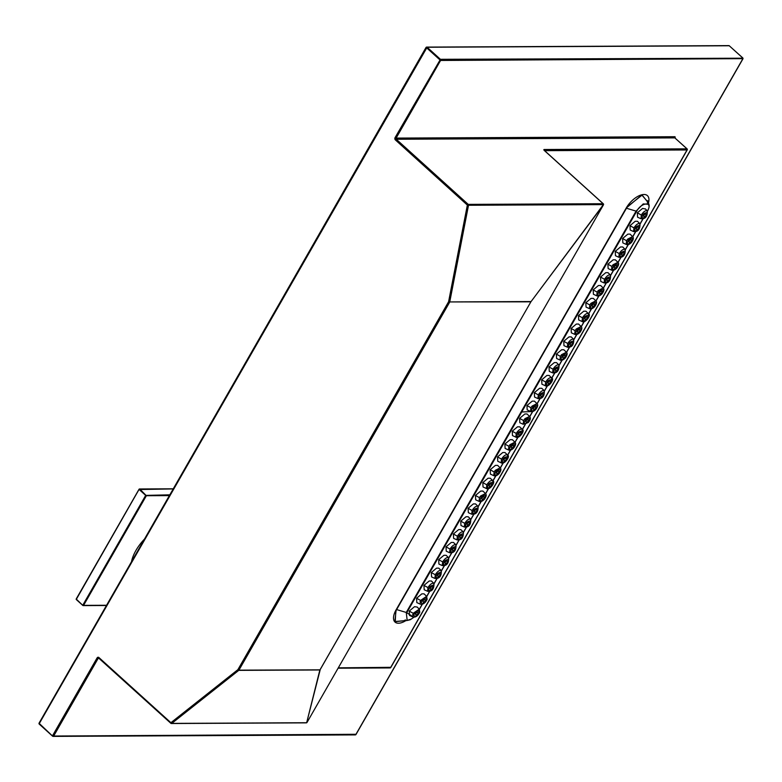 <?xml version="1.0" encoding="UTF-8"?>
<svg xmlns="http://www.w3.org/2000/svg" width="782" height="782" viewBox="0 0 782 782"><rect width="100%" height="100%" fill="white"/><g stroke="black" fill="none" stroke-linecap="round" stroke-linejoin="round"><path stroke-width="1.17" d="M742.832 58.65L440.579 60.468L426.19 47.438A0.831 0.665 89.7 0 1 427.119 47.252L39.315 723.506L426.034 47.712M354.881 734.748A0.831 0.665 -90.3 0 0 355.81 734.562L742.714 58.982A0.831 0.665 -90.3 0 0 742.568 57.819L729.254 45.767A0.831 0.665 -90.3 0 0 728.472 45.776M729.498 45.991L729.42 45.825A0.831 0.831 0 0 0 728.853 45.61L426.728 47.096A0.831 0.831 0 0 0 426.004 47.516L39.1 723.086A0.831 0.831 0 0 0 39.266 724.122L39.315 723.506L52.746 736.233A0.831 0.665 -90.3 0 0 53.675 736.038L355.966 734.288M170.779 723.145L98.884 658.17L98.943 657.554L170.906 722.695L237.884 669.666L448.594 301.744L467.353 205.07L395.389 139.929L396.279 139.255L468.242 204.385A0.831 0.665 -90.3 0 1 468.506 205.265L467.353 205.07L468.242 204.385L603.127 203.721L603.43 204.874L530.91 301.793L603.381 204.62L468.506 205.265L449.748 301.94L530.861 301.539A0.831 0.665 89.7 0 1 530.763 301.832L449.748 301.94A0.831 0.665 89.7 0 1 449.64 302.223L238.93 670.154L320.053 669.832A0.997 0.938 -52.2 0 1 319.858 669.969L238.745 670.37L237.884 669.666L238.93 670.154A0.831 0.665 -90.3 0 1 238.745 670.37L171.766 723.399L306.661 722.724L319.858 669.969M52.629 735.559L53.675 736.038L98.131 658.424L97.085 657.936L52.629 735.559M170.906 722.695L171.766 723.399A0.831 0.665 89.7 0 1 171.023 723.37L170.906 722.695M687.163 149.636L687.046 149.968A0.831 0.665 -90.3 0 0 686.899 148.795L674.837 137.886L396.279 139.255A0.831 0.665 -90.3 0 1 396.132 138.091L440.579 60.468A0.831 0.665 -90.3 0 0 440.432 59.305L742.802 58.21M320.053 669.832L530.91 301.793L320.043 669.754M389.671 667.779A0.831 0.665 -90.3 0 0 390.599 667.584L687.046 149.968L544.614 150.662M320.2 669.715L306.661 722.724A0.831 0.665 89.7 0 1 305.938 722.724M405.995 620.527A16.608 8.133 -47.9 0 1 394.763 621.827A16.608 8.133 -47.9 0 1 396.112 609.813L626.226 208.012A16.608 8.133 -47.9 0 1 642.012 194.728A16.608 8.133 -47.9 0 1 648.444 203.046M390.756 667.32L338.293 667.848M306.808 722.011L306.661 722.724M648.405 202.968L641.934 194.816L626.274 208.012L396.161 609.813L394.802 621.739L405.907 620.537M411.41 618.982L407.197 620.468L406.249 612.453L396.621 609.579L395.751 611.172L395.281 621.495L405.213 620.625M647.506 211.091L647.789 210.602C649.031 208.227 649.422 206.145 648.943 204.346L643.234 203.926L636.089 211.12L626.46 208.247L627.428 206.644L641.993 195.177L648.21 202.411M521.174 411.791L521.75 411.967L636.675 211.296L636.089 211.12L406.249 612.453L413.795 617.193M636.675 211.296C641.338 202.079 653.195 201.257 647.604 210.671L647.418 210.993M475.456 495.456L475.671 499.806L479.043 501.35C480.559 502.054 482.328 501.379 484.351 499.336C486.336 496.56 486.707 494.625 485.485 493.55L482.905 491.067L480.705 491.067L475.456 495.456L479.434 497.655L479.043 501.34M423.952 585.386L424.196 589.745L427.549 591.28L427.93 587.585C430.12 584.242 432.094 582.834 433.854 583.372L431.4 580.997L429.201 580.997L423.952 585.386L427.93 587.585M431.556 576.901L434.9 578.426L435.291 574.741C437.47 571.388 439.445 569.99 441.214 570.528L438.761 568.143L436.561 568.143L431.312 572.541L431.556 576.901M482.817 482.611L483.032 486.961L486.404 488.496L486.795 484.811C489.112 481.301 491.125 479.933 492.846 480.705L490.265 478.213L488.066 478.213L482.817 482.611L486.795 484.811M523.236 424.284L519.815 422.72L519.61 418.38L524.859 413.981L527.048 413.981L529.649 416.493M417.236 607.057L414.499 606.695L409.24 611.084L409.485 615.444L412.828 616.969L413.219 613.284L419.26 609.168L417.412 607.252M416.601 598.24L416.816 602.58L420.188 604.124L420.569 600.439L426.61 596.324L424.049 593.841L421.85 593.841L416.601 598.24L420.569 600.439M442.338 565.611L442.26 565.582C446.659 566.06 448.809 563.46 448.692 557.781L446.121 555.298L443.922 555.298L438.673 559.697L438.907 564.057L442.26 565.582L442.651 561.896C444.831 558.543 446.805 557.136 448.575 557.674L448.692 557.791M456.043 544.927L453.472 542.454L451.282 542.454L446.033 546.853L446.239 551.193L449.621 552.737L450.002 549.052C452.192 545.699 454.166 544.292 455.926 544.829L456.053 544.937C456.16 550.616 454.019 553.206 449.611 552.737L449.689 552.766M457.05 539.922L453.599 538.348L453.384 533.998L458.633 529.61L460.833 529.61L463.286 531.985C461.517 531.447 459.542 532.855 457.362 536.198L456.971 539.883C461.38 540.362 463.521 537.762 463.403 532.092M460.745 521.154L460.979 525.514L464.332 527.039L464.723 523.353C466.903 520.001 468.877 518.603 470.647 519.14L468.193 516.755L465.994 516.755L460.745 521.154L464.723 523.353M478.115 506.394L475.544 503.911L473.354 503.911L468.105 508.31L468.34 512.66L471.693 514.194L472.074 510.509C474.263 507.156 476.238 505.749 477.998 506.286L478.125 506.394C478.242 512.073 476.091 514.673 471.683 514.194L471.761 514.224M500.187 467.851L497.626 465.368L495.426 465.368L490.177 469.767L490.382 474.107L493.765 475.652L494.146 471.966L495.289 470.324L500.197 467.861C501.428 468.936 501.047 470.862 499.072 473.648C497.039 475.691 495.27 476.355 493.755 475.652M497.772 461.272L501.115 462.807L501.506 459.122C503.823 455.613 505.837 454.244 507.557 455.016L504.977 452.524L502.777 452.524L497.528 456.923L497.772 461.272M508.476 449.953L505.104 448.418L504.889 444.068L510.138 439.68L512.337 439.68L514.918 442.162L510.001 444.626L508.867 446.268L508.476 449.953C509.981 450.667 511.751 449.992 513.784 447.949C515.768 445.173 516.14 443.238 514.918 442.162M512.249 431.224L512.484 435.584L515.837 437.109L516.218 433.423C518.534 429.914 520.558 428.546 522.278 429.318L519.698 426.825L517.498 426.825L512.249 431.224L516.218 433.423M526.96 405.526L527.176 409.876L530.548 411.42C532.053 412.124 533.832 411.449 535.856 409.406C537.84 406.63 538.212 404.695 536.99 403.62L534.409 401.137L532.219 401.137L526.96 405.526L530.939 407.725L530.548 411.41M567.409 347.208L563.959 345.644L563.754 341.294L569.003 336.895L571.202 336.895L573.773 339.388C573.89 345.058 571.74 347.658 567.331 347.179L567.722 343.493C569.912 340.141 571.886 338.743 573.646 339.28L573.763 339.378M571.349 332.809L574.692 334.334C576.207 335.038 577.976 334.373 580.009 332.33C581.984 329.545 582.355 327.619 581.134 326.544L578.553 324.051L576.363 324.051L571.104 328.45L571.349 332.809M618.914 257.288L615.463 255.714L615.258 251.364L620.507 246.965L622.707 246.965L625.15 249.35C623.391 248.813 621.416 250.211 619.227 253.563L618.836 257.249C623.244 257.728 625.385 255.127 625.277 249.458M622.853 242.879L626.196 244.404C627.702 245.108 629.481 244.443 631.504 242.4C633.488 239.615 633.86 237.689 632.638 236.614L630.057 234.121L627.868 234.121L622.609 238.52L622.853 242.879M534.556 397.041L537.908 398.566L538.299 394.881C540.479 391.538 542.454 390.13 544.223 390.668L541.77 388.292L539.57 388.292L534.321 392.681L534.556 397.041M551.691 377.921L549.13 375.438L546.931 375.438L541.682 379.837L541.916 384.197L545.259 385.722L545.65 382.036C547.967 378.527 549.99 377.159 551.701 377.931L551.603 379.71C548.28 379.739 546.559 381.528 546.462 385.067C549.814 385.027 551.525 383.239 551.603 379.71M552.698 372.906L549.247 371.333L549.032 366.993L554.291 362.594L556.481 362.594L559.052 365.067M556.393 354.138L556.608 358.488L559.98 360.023C561.486 360.737 563.255 360.062 565.288 358.019C567.263 355.243 567.644 353.308 566.422 352.232L563.842 349.75L561.642 349.75L556.393 354.138L560.371 356.338L559.98 360.023M578.465 315.605L578.68 319.946L582.052 321.49L582.443 317.795C584.76 314.296 586.774 312.927 588.494 313.699L585.913 311.207L583.714 311.207L578.465 315.605L582.443 317.795M586.06 307.111L589.413 308.636L589.794 304.951L590.938 303.308L595.845 300.845L593.274 298.362L591.075 298.362L585.826 302.751L586.06 307.111M593.421 294.267L596.764 295.792C598.279 296.495 600.048 295.831 602.081 293.788C604.056 291.002 604.427 289.076 603.205 288.001L600.625 285.508L598.435 285.508L593.176 289.907L593.421 294.267M604.203 282.976L600.752 281.403L600.537 277.063L605.786 272.664L607.985 272.664L610.556 275.137M608.132 268.568L611.485 270.093C612.99 270.807 614.76 270.132 616.793 268.089C618.767 265.313 619.149 263.378 617.927 262.302L615.346 259.82L613.147 259.82L607.897 264.208L608.132 268.568M629.969 225.675L630.214 230.025L633.557 231.56L633.948 227.875C636.128 224.522 638.102 223.114 639.872 223.652L637.418 221.277L635.219 221.277L629.969 225.675L633.948 227.875M645.492 208.999L642.579 208.432L637.33 212.821L637.574 217.181M82.784 605.356L76.392 599.198L82.833 605.463L83.566 605.376L82.872 605.053L145.677 495.397L146.371 495.72L139.792 489.082L139.049 489.249L76.392 599.198L139.069 489.385M479.434 497.655L480.568 496.013L485.475 493.55M427.617 591.309L427.549 591.28C431.947 591.749 434.088 589.149 433.981 583.48M434.978 578.455L434.9 578.426C439.308 578.905 441.449 576.305 441.331 570.635M486.492 488.535L486.404 488.506C489.444 490.842 496.101 481.8 492.856 480.725L492.748 482.494C489.415 482.514 487.704 484.302 487.597 487.851C490.949 487.802 492.66 486.013 492.748 482.494M523.187 424.264L523.578 420.579L525.015 418.575L529.619 416.464C530.91 417.979 530.44 420.002 528.202 422.563L523.197 424.264M412.867 616.988L412.828 616.969C415.565 617.584 417.881 616.001 419.787 612.218L419.26 609.178M420.227 604.144L420.188 604.124C422.925 604.73 425.242 603.147 427.138 599.364L426.62 596.324M464.41 527.068L464.332 527.039C468.731 527.518 470.881 524.918 470.764 519.238M501.203 462.836L501.115 462.807C504.155 465.143 510.822 456.102 507.577 455.026L507.459 456.796C504.136 456.825 502.415 458.614 502.308 462.152C505.661 462.103 507.381 460.324 507.459 456.796M515.915 437.148L515.837 437.109C518.877 439.455 525.533 430.413 522.288 429.338L522.171 431.097C518.847 431.126 517.127 432.915 517.029 436.454C520.382 436.415 522.093 434.626 522.171 431.097M530.939 407.725L532.073 406.093L536.98 403.62M577.077 329.779C574.77 334.149 575.699 334.96 579.882 332.203C582.16 327.844 581.221 327.032 577.077 329.779L576.217 329.007L575.083 330.649L574.692 334.334M576.217 329.007L581.124 326.534M628.581 239.849C626.274 244.219 627.203 245.03 631.387 242.273C633.664 237.914 632.726 237.102 628.581 239.849L627.721 239.077L626.587 240.719L626.196 244.404M627.721 239.077L632.628 236.604M537.987 398.605L537.908 398.566C542.307 399.045 544.458 396.445 544.34 390.775M545.347 385.761L545.269 385.722C548.309 388.067 554.966 379.026 551.721 377.95M552.62 372.877L553.011 369.192C555.191 365.839 557.165 364.432 558.934 364.969L559.052 365.077C559.169 370.756 557.028 373.356 552.62 372.877M560.371 356.338L561.505 354.696L566.412 352.223M582.14 321.519L582.052 321.49C585.092 323.826 591.749 314.784 588.504 313.709L588.396 315.478C585.063 315.508 583.352 317.287 583.245 320.835C586.598 320.786 588.318 319.007 588.396 315.478M599.149 291.236C596.842 295.606 597.78 296.417 601.954 293.661C604.232 289.301 603.293 288.49 599.149 291.236L598.298 290.464L597.155 292.106L596.764 295.792M598.298 290.464L603.196 287.991M604.124 282.947L604.515 279.262C606.695 275.909 608.67 274.502 610.439 275.039L610.556 275.147C610.674 280.826 608.533 283.426 604.124 282.947M613.86 265.538C611.553 269.917 612.492 270.719 616.666 267.972C618.953 263.602 618.015 262.791 613.86 265.538L613.01 264.766L611.876 266.408L611.485 270.093M613.01 264.766L617.917 262.302M633.635 231.589L633.557 231.56C637.956 232.039 640.106 229.439 639.989 223.76M640.986 218.745L641.299 215.021C643.488 211.678 645.463 210.27 647.222 210.808L645.306 208.804M637.545 217.171L640.908 218.706C645.316 219.185 647.467 216.585 647.349 210.915M484.234 499.219C486.512 494.85 485.573 494.038 481.429 496.785C479.122 501.164 480.05 501.966 484.234 499.219L483.833 498.877L484.234 499.219M428.839 590.713C432.407 590.302 434.049 588.455 433.775 585.171C430.266 585.532 428.624 587.38 428.839 590.713L427.343 591.153M436.2 577.869C439.767 577.458 441.41 575.611 441.136 572.326C437.627 572.688 435.985 574.535 436.2 577.869L434.704 578.299M528.133 422.388C530.734 418.018 529.961 417.041 525.817 419.445C523.178 423.824 523.95 424.802 528.133 422.388L527.635 422.153L528.133 422.388M413.864 614.632C414.509 617.633 416.337 616.969 419.348 612.629C418.653 609.628 416.826 610.292 413.864 614.632L412.603 614.574M421.224 601.788C421.869 604.789 423.697 604.124 426.708 599.784C426.004 596.774 424.176 597.448 421.224 601.788L419.963 601.729M443.56 565.024C447.118 564.604 448.77 562.757 448.497 559.482C444.987 559.844 443.345 561.691 443.56 565.024L442.065 565.454M450.911 552.17C454.479 551.76 456.121 549.912 455.847 546.628C452.348 546.989 450.696 548.837 450.911 552.17L449.415 552.61M458.272 539.326C461.839 538.915 463.482 537.068 463.208 533.783C459.699 534.145 458.057 535.993 458.272 539.326L456.776 539.766M465.632 526.482C469.19 526.071 470.842 524.223 470.568 520.939C467.059 521.301 465.417 523.148 465.632 526.482L464.137 526.912M472.993 513.627C476.551 513.217 478.193 511.369 477.929 508.095C474.42 508.447 472.768 510.294 472.993 513.627L471.497 514.067M498.945 473.521C501.223 469.161 500.294 468.35 496.14 471.096C493.833 475.466 494.771 476.277 498.945 473.521L498.545 473.188L498.945 473.521M513.666 447.822C515.944 443.462 515.006 442.651 510.861 445.398C508.554 449.777 509.483 450.579 513.666 447.822L513.256 447.49L513.666 447.822M535.738 409.289C538.016 404.92 537.078 404.108 532.933 406.855C530.626 411.234 531.555 412.046 535.738 409.289L535.338 408.947L535.738 409.289M568.641 346.622C572.199 346.211 573.841 344.363 573.577 341.079C570.068 341.441 568.416 343.288 568.641 346.622L567.146 347.052M620.136 256.692C623.704 256.281 625.346 254.433 625.072 251.149C621.573 251.511 619.921 253.358 620.136 256.692L618.64 257.122M539.209 398.009C542.767 397.598 544.419 395.751 544.145 392.466C540.636 392.828 538.994 394.675 539.209 398.009L537.713 398.449M553.92 372.31C557.488 371.9 559.13 370.052 558.856 366.768C555.347 367.129 553.705 368.977 553.92 372.31L552.424 372.75M565.161 357.892C567.449 353.532 566.51 352.721 562.356 355.468C560.049 359.847 560.987 360.649 565.161 357.892L564.76 357.56L565.161 357.892M594.594 306.505C596.871 302.145 595.943 301.334 591.788 304.081C589.481 308.46 590.42 309.261 594.594 306.505L594.193 306.173L594.594 306.505M605.424 282.38C608.992 281.97 610.634 280.122 610.361 276.848C606.852 277.199 605.209 279.047 605.424 282.38L603.929 282.82M634.857 230.993C638.415 230.582 640.067 228.735 639.793 225.451C636.284 225.812 634.642 227.66 634.857 230.993L633.361 231.433M647.154 212.606C643.645 212.968 641.993 214.815 642.217 218.149C645.776 217.738 647.418 215.891 647.154 212.606L647.222 210.808M483.911 496.541C484.684 497.587 484.097 498.564 482.142 499.463C481.37 498.417 481.956 497.44 483.911 496.541L484.107 496.58M432.417 586.471C433.189 587.517 432.593 588.494 430.638 589.393C429.865 588.347 430.452 587.37 432.417 586.471L432.602 586.51M439.767 573.617C440.54 574.672 439.953 575.65 437.998 576.549C437.226 575.503 437.812 574.526 439.767 573.617L439.963 573.656M491.272 483.687C492.044 484.742 491.458 485.72 489.503 486.619C488.73 485.573 489.317 484.596 491.272 483.687L491.458 483.726M528.065 419.455C528.837 420.501 528.241 421.478 526.286 422.388C525.514 421.332 526.11 420.354 528.065 419.455L528.251 419.494M417.696 612.159C418.468 613.215 417.881 614.193 415.926 615.092C415.154 614.036 415.741 613.059 417.696 612.159L417.881 612.198M425.056 599.315C425.828 600.361 425.232 601.338 423.277 602.248C422.505 601.192 423.101 600.214 425.056 599.315L425.242 599.354M447.128 560.772C447.9 561.828 447.314 562.805 445.349 563.705C444.577 562.649 445.173 561.672 447.128 560.772L447.314 560.811M454.489 547.928C455.261 548.974 454.665 549.951 452.71 550.86C451.937 549.805 452.534 548.827 454.489 547.928L454.674 547.967M461.839 535.074C462.612 536.129 462.025 537.107 460.07 538.006C459.298 536.96 459.884 535.983 461.839 535.074L462.035 535.113M469.2 522.229C469.972 523.285 469.386 524.263 467.431 525.162C466.649 524.106 467.245 523.129 469.2 522.229L469.386 522.268M476.561 509.385C477.333 510.431 476.737 511.408 474.782 512.318C474.009 511.262 474.606 510.284 476.561 509.385L476.746 509.424M498.633 470.842C499.405 471.898 498.808 472.875 496.853 473.775C496.081 472.719 496.678 471.742 498.633 470.842L498.818 470.881M505.983 457.998C506.765 459.044 506.169 460.021 504.214 460.93C503.442 459.875 504.028 458.897 505.983 457.998L506.228 458.057M513.344 445.144C514.116 446.199 513.53 447.177 511.575 448.076C510.802 447.03 511.389 446.053 513.344 445.144L513.53 445.183M520.704 432.299C521.477 433.355 520.88 434.333 518.925 435.232C518.153 434.176 518.749 433.199 520.704 432.299L520.89 432.338M535.416 406.611C536.188 407.657 535.602 408.634 533.647 409.533C532.874 408.487 533.461 407.51 535.416 406.611L535.611 406.65M572.209 342.369C572.981 343.425 572.385 344.403 570.43 345.302C569.658 344.246 570.254 343.278 572.209 342.369L572.395 342.408M579.56 329.525C580.342 330.581 579.745 331.548 577.79 332.458C577.018 331.402 577.605 330.424 579.56 329.525L579.755 329.564M623.713 252.439C624.486 253.495 623.889 254.473 621.934 255.372C621.162 254.326 621.758 253.348 623.713 252.439L623.899 252.478M631.064 239.595C631.836 240.651 631.25 241.628 629.295 242.528C628.523 241.472 629.109 240.494 631.064 239.595L631.26 239.634M542.776 393.757C543.549 394.812 542.962 395.79 541.007 396.689C540.225 395.643 540.821 394.666 542.776 393.757L542.962 393.796M550.137 380.912C550.909 381.968 550.313 382.945 548.358 383.845C547.586 382.789 548.182 381.812 550.137 380.912L550.323 380.951M557.488 368.068C558.26 369.114 557.674 370.091 555.719 371C554.946 369.945 555.533 368.967 557.488 368.068L557.683 368.107M564.848 355.224C565.621 356.269 565.034 357.247 563.079 358.146C562.307 357.1 562.893 356.123 564.848 355.224L565.034 355.263M586.92 316.681C587.693 317.727 587.106 318.704 585.151 319.613C584.379 318.557 584.965 317.58 586.92 316.681L587.106 316.72M594.281 303.827C595.053 304.882 594.457 305.86 592.502 306.759C591.73 305.713 592.326 304.736 594.281 303.827L594.467 303.866M601.641 290.982C602.414 292.038 601.817 293.015 599.862 293.915C599.09 292.859 599.677 291.882 601.641 290.982L601.876 291.041M608.992 278.138C609.764 279.184 609.178 280.161 607.223 281.07C606.451 280.015 607.037 279.037 608.992 278.138L609.188 278.177M616.353 265.293C617.125 266.339 616.539 267.317 614.574 268.216C613.802 267.17 614.398 266.193 616.353 265.293L616.539 265.333M638.425 226.751C639.197 227.797 638.611 228.774 636.656 229.683C635.874 228.627 636.47 227.65 638.425 226.751L638.611 226.79M645.785 213.897C646.558 214.952 645.961 215.93 644.006 216.829C643.234 215.783 643.83 214.806 645.785 213.897L645.971 213.936M52.502 736.009L39.266 724.122L52.58 736.175A0.831 0.831 0 0 0 53.147 736.39L355.272 734.904A0.831 0.831 0 0 0 355.996 734.484L742.9 58.914A0.831 0.831 0 0 0 742.734 57.878L729.254 45.767L427.119 47.252L440.432 59.305L395.086 137.603A1.672 1.329 -90.3 0 0 395.389 139.929M98.943 657.554A1.672 1.329 -90.3 0 0 97.085 657.936M675.091 138.111L675.013 137.945A1.672 0.821 132.1 0 0 674.69 136.723L396.132 138.091L395.086 137.603M98.835 658.102A0.831 0.665 -90.3 0 0 98.131 658.424L99.158 658.415M603.127 203.721L544.546 150.701M603.421 204.62L603.46 204.835A0.831 0.831 0 0 0 603.303 203.779L544.477 150.535A0.831 0.665 -90.3 0 0 544.233 149.499A1.672 0.596 29.8 0 0 544.301 150.476M544.233 149.499L687.065 148.854L674.837 137.886A0.831 0.665 -90.3 0 1 674.69 136.723M687.134 149.186L687.065 148.854A0.831 0.831 0 0 1 687.231 149.89L390.785 667.515A0.831 0.831 0 0 1 390.062 667.936L338.098 668.19M98.669 658.073L170.847 723.311A0.831 0.831 0 0 0 171.414 723.526L306.3 722.861A0.831 0.831 0 0 0 307.033 722.431L603.46 204.835L307.052 722.382M626.46 208.247L396.621 609.579M131.484 561.789A30.606 14.975 -47.9 0 1 135.931 550.45A30.606 14.975 -47.9 0 1 144.475 539.091M529.697 416.542L532.503 411.645M419.338 609.246L422.202 604.242M426.689 596.402L429.562 591.388M434.049 583.558L436.923 578.543M441.41 570.713L444.284 565.699M448.76 557.859L451.634 552.845M456.121 545.015L458.995 540M463.482 532.171L466.355 527.156M470.832 519.326L473.706 514.302M478.193 506.472L481.067 501.458M485.554 493.628L488.427 488.613M492.914 480.783L495.778 475.769M500.265 467.929L503.139 462.915M507.626 455.085L510.499 450.07M514.986 442.241L517.85 437.226M522.337 429.396L525.211 424.382M532.571 411.528L521.75 411.967L406.826 612.629M642.931 218.823L640.057 223.838M635.58 231.668L632.706 236.682M628.22 244.522L625.346 249.536M620.859 257.366L617.985 262.381M613.499 270.21L610.634 275.225M606.148 283.055L603.274 288.069M598.787 295.909L595.913 300.923M591.427 308.753L588.563 313.768M584.076 321.598L581.202 326.612M576.715 334.452L573.841 339.466M569.355 347.296L566.491 352.311M562.004 360.14L559.13 365.155M554.643 372.985L551.769 377.999M547.283 385.839L544.409 390.853M539.932 398.683L537.058 403.698M169.381 495.602L146.371 495.72L83.566 605.376L106.577 605.268M169.831 494.83L145.677 495.397L139.196 489.532L173.213 488.916M435.291 574.741L431.312 572.541M523.578 420.579L519.61 418.38M413.219 613.284L409.24 611.084M442.651 561.896L438.673 559.697M450.002 549.052L446.033 546.853M457.362 536.198L453.384 533.998M472.074 510.509L468.105 508.31M494.146 471.966L490.177 469.767M501.506 459.122L497.528 456.923M508.867 446.268L504.889 444.068M567.722 343.493L563.754 341.294M575.083 330.649L571.104 328.45M619.227 253.563L615.258 251.364M626.587 240.719L622.609 238.52M538.299 394.881L534.321 392.681M545.65 382.036L541.682 379.837M553.011 369.192L549.032 366.993M589.794 304.951L585.826 302.751M597.155 292.106L593.176 289.907M604.515 279.262L600.537 277.063M611.876 266.408L607.897 264.208M641.299 215.021L637.33 212.821M481.429 496.785L480.568 496.013M433.775 585.171L433.854 583.372M441.136 572.326L441.214 570.528M487.597 487.851L486.101 488.261M525.817 419.445L525.015 418.575M419.348 612.629L419.465 611.436L419.348 612.629M426.708 599.784L426.825 598.582L426.708 599.784M448.497 559.482L448.575 557.674M455.847 546.628L455.926 544.829M463.208 533.783L463.286 531.985M470.568 520.939L470.647 519.14M477.929 508.095L477.998 506.286M496.14 471.096L495.289 470.324M502.308 462.152L500.812 462.563M510.861 445.398L510.001 444.626M517.029 436.454L515.534 436.874M532.933 406.855L532.073 406.093M573.577 341.079L573.646 339.28M625.072 251.149L625.15 249.35M544.145 392.466L544.223 390.668M546.462 385.067L544.956 385.487M558.856 366.768L558.934 364.969M562.356 355.468L561.505 354.696M583.245 320.835L581.749 321.246M591.788 304.081L590.938 303.308M610.361 276.848L610.439 275.039M639.793 225.451L639.872 223.652M642.217 218.149L640.722 218.589M405.545 619.921L403.277 620.996L407.197 620.468M648.943 204.346L647.672 200.681L647.457 203.076M419.416 609.354L422.378 604.193M426.777 596.51L429.729 591.339M434.137 583.655L437.089 578.494M441.488 570.811L444.45 565.65M448.848 557.967L451.81 552.806M456.209 545.122L459.161 539.951M463.56 532.268L466.522 527.107M470.92 519.424L473.882 514.263M478.281 506.58L481.233 501.418M485.642 493.725L488.594 488.564M492.992 480.881L495.954 475.72M500.353 468.037L503.305 462.876M507.714 455.192L510.666 450.021M515.064 442.338L518.026 437.177M522.425 429.494L525.377 424.333M529.785 416.65L532.738 411.488M413.952 617.203L410.306 619.735L407.207 620.468M643.107 218.774L640.145 223.945M635.746 231.628L632.785 236.79M628.386 244.473L625.434 249.634M621.035 257.317L618.073 262.478M613.674 270.161L610.713 275.332M606.314 283.016L603.362 288.177M598.953 295.86L596.001 301.021M591.603 308.704L588.641 313.875M584.242 321.558L581.29 326.72M576.881 334.403L573.929 339.564M569.531 347.247L566.569 352.408M562.17 360.091L559.208 365.262M554.809 372.946L551.857 378.107M547.449 385.79L544.497 390.951M540.098 398.634L537.136 403.795M106.45 605.493L83.215 605.61A0.557 0.557 0 0 1 82.833 605.463L76.362 599.608A0.557 0.557 0 0 1 76.245 598.914L139.049 489.249A0.557 0.557 0 0 1 139.528 488.975L173.272 488.809M589.403 308.636C590.918 309.349 592.688 308.675 594.721 306.632C596.695 303.846 597.077 301.92 595.855 300.845"/></g></svg>
